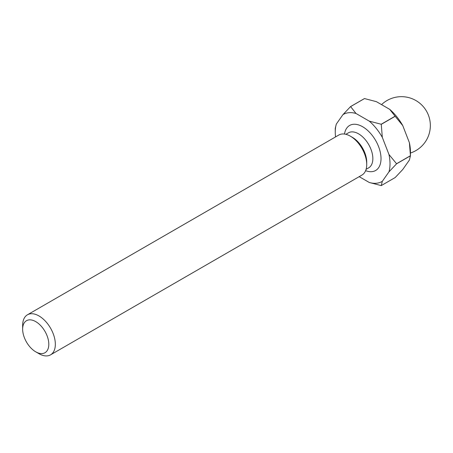 <?xml version="1.0" encoding="UTF-8"?>
<svg xmlns="http://www.w3.org/2000/svg" width="453" height="453" viewBox="0 0 453 453"><rect width="100%" height="100%" fill="white"/><g stroke="black" fill="none" stroke-linecap="round" stroke-linejoin="round"><path stroke-width="0.68" d="M38.998 353.702L35.725 351.817A18.494 10.679 -120 0 0 48.805 344.263A18.494 10.679 -120 0 0 35.725 321.619A18.494 10.679 -120 0 0 22.65 329.167A18.494 10.679 -120 0 0 35.725 351.817L38.998 353.702A23.114 13.347 60 0 0 50.555 354.846L361.936 175.073A23.114 13.347 60 0 0 366.72 164.49A23.114 13.347 60 0 0 350.379 136.177A23.114 13.347 60 0 1 350.379 136.177L352.417 137.361A20.226 11.676 60 0 1 366.72 162.134L366.72 164.49M22.65 329.167L22.65 325.39A23.114 13.347 60 0 1 27.435 314.807A23.114 13.347 60 0 1 38.998 315.956A23.114 13.347 60 0 1 54.094 336.324A23.114 13.347 60 0 1 50.555 354.846M359.189 176.659L369.274 182.48A38.72 22.356 60 0 0 382.315 181.313L388.957 171.868A38.72 22.356 60 0 0 388.957 154.479L382.315 137.367A38.72 22.356 60 0 0 369.274 121.138L355.996 113.471A38.72 22.356 60 0 0 342.949 114.637L336.313 124.082A38.72 22.356 60 0 0 335.254 132.168L335.254 128.397A43.341 25.023 60 0 1 335.254 128.352L336.313 124.082M335.548 136.925A38.72 22.356 60 0 1 335.254 132.168M369.274 121.138L381.194 124.247A43.341 25.023 60 0 1 381.262 124.332L382.315 137.367M388.957 154.479L396.551 163.737A43.341 25.023 60 0 1 396.551 163.827L388.957 171.868M342.949 114.637L350.548 106.597A43.341 25.023 60 0 1 350.616 106.591L355.996 113.471M382.315 181.313L381.262 185.583A43.341 25.023 60 0 1 381.194 185.588L369.274 182.48M396.551 163.737L410.446 155.719A43.341 25.023 60 0 1 410.446 155.764A43.341 25.023 60 0 1 410.446 155.809L396.551 163.827M381.194 124.247L395.09 116.223A43.341 25.023 60 0 1 395.158 116.308L381.262 124.332M350.548 106.597L364.439 98.578A43.341 25.023 60 0 1 364.506 98.567L350.616 106.591M381.262 185.583L395.158 177.559L402.751 169.518L409.387 160.073L410.446 155.809M410.446 155.719L409.387 142.684A38.72 22.356 60 0 1 410.446 151.987L410.446 155.764M395.09 116.223L389.705 109.343A38.72 22.356 60 0 1 402.751 125.572L395.158 116.308M389.705 109.343L376.426 101.676L364.506 98.567M409.387 142.684L402.751 125.572M27.435 314.807L338.816 135.034A23.114 13.347 60 0 1 350.373 136.177L352.417 137.361M366.086 169.343L368.663 167.853A20.226 11.676 -120 0 0 371.76 151.642A20.226 11.676 -120 0 0 358.55 133.822A20.226 11.676 -120 0 0 348.436 132.82L345.86 134.309M344.49 134.048A26.008 15.017 60 0 1 362.632 126.744A26.008 15.017 60 0 1 380.962 156.823A26.008 15.017 60 0 1 365.628 170.651M410.446 153.023A28.896 28.896 0 0 0 412.847 99.009A28.896 28.896 0 0 0 381.539 104.626"/></g></svg>
